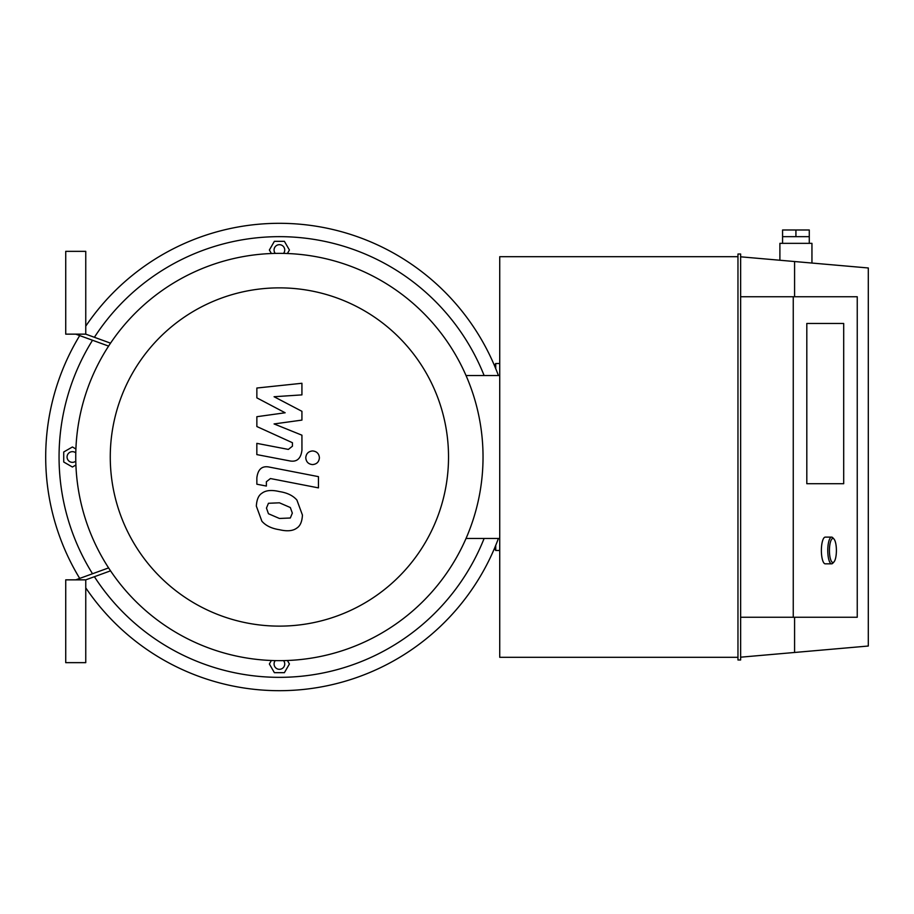 <?xml version="1.0" encoding="UTF-8"?>
<svg xmlns="http://www.w3.org/2000/svg" width="914" height="914" viewBox="0 0 914 914"><rect width="100%" height="100%" fill="white"/><g stroke="black" fill="none" stroke-linecap="round" stroke-linejoin="round"><path stroke-width="1.37" d="M499.73 550.479L495.731 550.479L494.394 548.594M494.394 365.406L495.731 363.521L495.731 368.616M75.793 461.136A5.347 5.347 0 0 1 67.373 458.794A5.347 5.347 0 0 1 75.793 452.864M75.908 465.009L72.412 467.02L63.729 462.016L63.729 451.984L72.412 446.98L75.908 448.991M275.263 253.395A5.347 5.347 0 0 1 277.593 244.986A5.347 5.347 0 0 1 283.534 253.395M271.389 253.509L269.367 250.013L274.383 241.33L284.403 241.33L289.418 250.013L287.396 253.509M283.534 660.605A5.347 5.347 0 0 1 281.192 669.014A5.347 5.347 0 0 1 275.263 660.605M287.396 660.491L289.418 663.987L284.403 672.67L274.383 672.67L269.367 663.987L271.389 660.491M85.756 587.839A233.698 233.698 0 0 0 498.427 538.46M498.427 375.54A233.698 233.698 0 0 0 85.756 326.161M79.712 335.587A233.698 233.698 0 0 0 79.712 578.413M94.405 576.711A220.343 220.343 0 0 0 484.123 538.46M484.123 375.54A220.343 220.343 0 0 0 94.405 337.289M92.531 340.248A220.343 220.343 0 0 0 92.531 573.752M499.73 538.46L466.037 538.46M466.037 375.54L499.73 375.54M279.398 660.651A203.651 203.651 0 0 0 455.755 355.18A203.651 203.651 0 0 0 103.031 355.18A203.651 203.651 0 0 0 279.398 660.651M279.398 626.124A169.124 169.124 0 0 0 425.867 372.432A169.124 169.124 0 0 0 132.93 372.432A169.124 169.124 0 0 0 279.398 626.124M256.857 397.853L285.145 412.774L256.857 416.704L256.857 426.53L292.423 442.707L292.423 446.203L288.367 449.414L256.834 443.359L256.834 454.601L289.11 460.782C296.616 462.45 300.9 458.885 301.951 450.088L301.928 435.19L274.074 423.936L301.928 420.097L301.928 411.311L274.074 396.733L301.928 394.882L301.928 383.274L256.857 388.027L256.857 397.853M290.332 517.998L292.331 513.108L290.332 507.533L279.433 502.814L268.453 503.283L266.465 508.081L268.453 513.737L279.433 518.466L290.332 517.998M296.913 500.072C293.028 495.594 287.202 492.76 279.433 491.583C271.595 489.721 265.745 490.281 261.872 493.274C258.559 495.319 256.72 499.604 256.343 506.116L261.872 521.197C265.745 525.676 271.595 528.521 279.433 529.709C287.202 531.548 293.028 530.988 296.913 528.006C300.226 525.927 302.077 521.608 302.443 515.073L296.913 500.072M318.449 476.64L269.744 467.168C262.249 465.466 257.954 469.019 256.857 477.816L256.857 484.214L266.374 486.054L266.374 481.735L270.441 478.548L318.449 487.882L318.449 476.64M305.767 457.765C306.156 461.924 308.429 464.198 312.588 464.586C316.747 464.198 319.02 461.924 319.409 457.765C319.02 453.607 316.747 451.333 312.588 450.945C308.429 451.333 306.156 453.607 305.767 457.765M75.748 334.147L108.595 346.098L75.748 334.147M108.595 567.902L75.748 579.853L108.595 567.902M85.756 334.147L110.537 343.161L85.756 334.147L85.756 251.35L65.728 251.35L65.728 334.147L85.756 334.147M110.537 570.839L85.756 579.853L85.756 662.65L65.728 662.65L65.728 579.853L85.756 579.853L110.537 570.839M811.952 263.049L811.952 243.341L779.893 243.341L779.893 260.239M782.567 229.985L782.567 236.657L809.278 236.657L809.278 229.985L782.567 229.985M795.923 229.985L795.923 236.657M843.691 323.465L843.691 483.712L806.811 483.712L806.811 323.465L843.691 323.465L843.691 483.712L806.811 483.712L806.811 323.465L843.691 323.465M740.637 617.247L857.241 617.247L857.241 296.753L740.637 296.753M793.249 617.247L793.249 296.753M794.586 617.247L794.586 652.47L868.3 646.027L868.3 267.973L794.586 261.53L794.586 296.753M740.637 657.189L794.586 652.47M740.637 659.977L740.637 254.023L737.964 254.023L737.964 659.977L740.637 659.977M737.964 256.697L499.73 256.697L499.73 657.303L737.964 657.303M794.586 261.53L740.637 256.811M833.968 539.02L832.814 537.752A13.356 3.873 90 0 0 831.637 537.124A13.356 3.873 90 0 0 827.764 550.479A13.356 3.873 90 0 0 831.637 563.835A13.356 3.873 90 0 0 832.814 563.207L833.968 561.927A12.019 3.485 -90 0 1 829.432 550.479A12.019 3.485 -90 0 1 833.968 539.02A12.019 3.485 -90 0 1 836.401 550.479A12.019 3.485 -90 0 1 833.968 561.927M831.637 563.835L825.251 563.835A13.356 3.873 -90 0 1 821.378 550.479A13.356 3.873 -90 0 1 825.251 537.124L831.637 537.124M495.731 550.479L495.731 545.384M499.73 363.521L495.731 363.521M809.278 243.341L809.278 236.657M782.567 243.341L782.567 236.657"/></g></svg>
